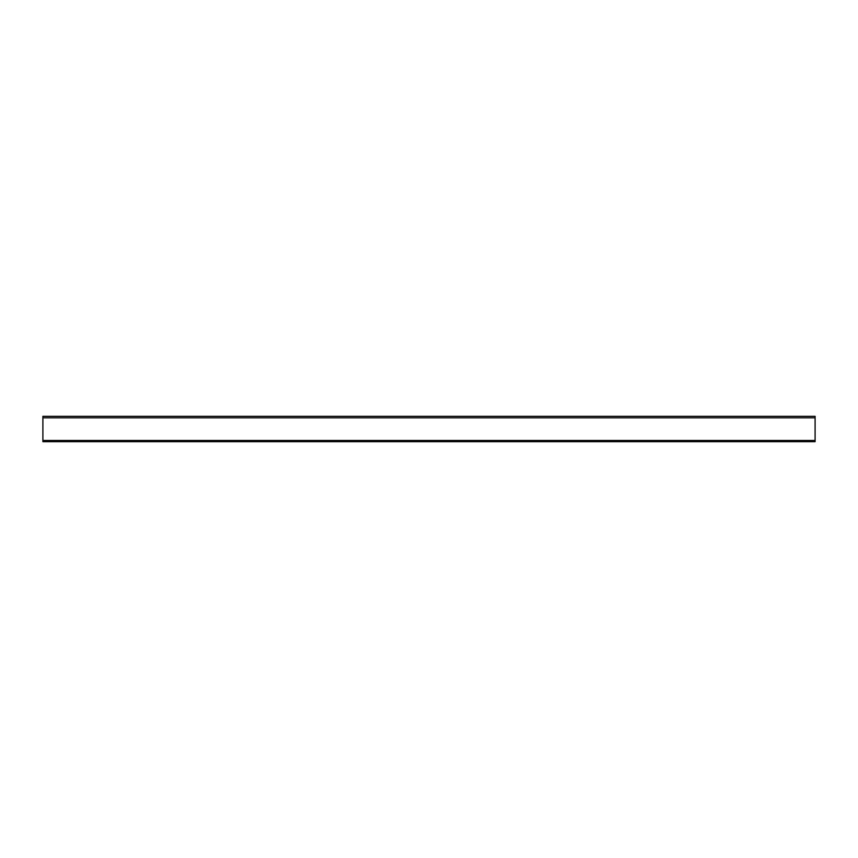 <?xml version="1.0" encoding="UTF-8"?>
<svg xmlns="http://www.w3.org/2000/svg" width="858" height="858" viewBox="0 0 858 858"><rect width="100%" height="100%" fill="white"/><g stroke="black" fill="none" stroke-linecap="round" stroke-linejoin="round"><path stroke-width="1.29" d="M42.9 441.666L815.1 441.666L815.1 416.334L42.9 416.334L42.9 441.666M42.9 440.465L815.1 440.465M42.9 417.835L815.1 417.835"/></g></svg>
